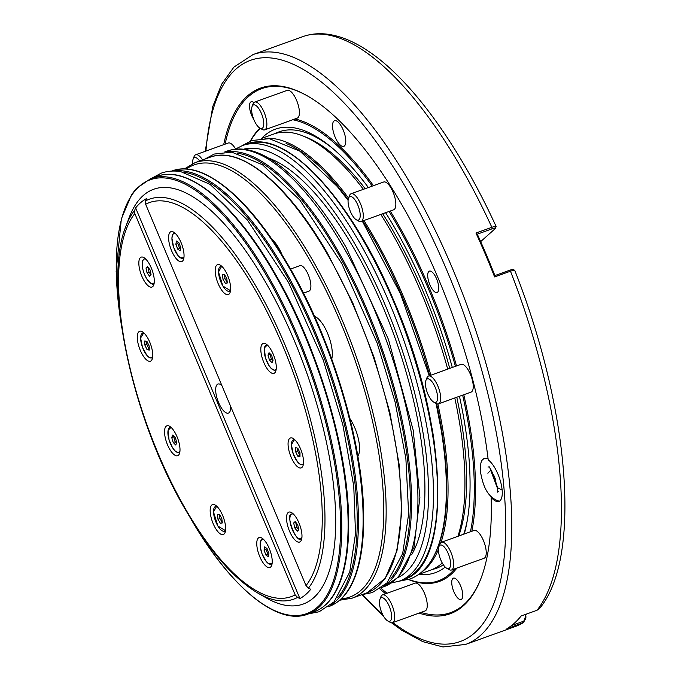 <?xml version="1.0" encoding="UTF-8"?>
<svg xmlns="http://www.w3.org/2000/svg" width="681" height="681" viewBox="0 0 681 681"><rect width="100%" height="100%" fill="white"/><g stroke="black" fill="none" stroke-linecap="round" stroke-linejoin="round"><path stroke-width="1.02" d="M199.627 161.005A12.496 4.639 -109.8 0 0 193.081 159.218L194.042 156.656A14.769 5.482 70.2 0 1 195.685 154.757A14.769 5.482 70.2 0 1 202.563 159.95M193.081 159.218A12.496 4.639 -109.8 0 0 192.68 163.619M497.607 488.711L490.38 469.413M499.462 501.182L499.139 501.19C485.272 496.832 482.42 481.595 480.326 471.329C480.233 464.399 481.101 460.416 482.948 459.377L484.37 458.39M495.649 479.713L493.538 474.623M391.566 615.232A12.496 4.639 -109.8 0 0 386.314 600.948A12.496 4.639 -109.8 0 0 379.913 599.357A12.496 4.639 -109.8 0 0 379.513 603.775A12.496 4.639 -109.8 0 0 387.685 620.902A12.496 4.639 -109.8 0 0 391.566 615.232M379.913 599.357L380.875 596.794A14.769 5.482 70.2 0 1 382.518 594.896A14.769 5.482 70.2 0 1 389.873 600.872A14.769 5.482 70.2 0 1 394.648 615.556A14.769 5.482 70.2 0 1 392.537 622.681A14.769 5.482 70.2 0 1 390.06 622.264L387.685 620.902M392.537 622.681L425.08 610.942A14.769 5.482 -109.8 0 0 427.191 603.817A14.769 5.482 -109.8 0 0 422.416 589.142A14.769 5.482 -109.8 0 0 415.061 583.157L382.518 594.896M448.217 553.534A12.496 4.639 -109.8 0 0 438.904 546.673A12.496 4.639 -109.8 0 0 440.845 560.114A12.496 4.639 -109.8 0 0 446.676 568.226A12.496 4.639 -109.8 0 0 450.55 565.196A12.496 4.639 -109.8 0 0 448.217 553.534M438.904 546.673L439.866 544.119A14.769 5.482 70.2 0 1 441.509 542.221A14.769 5.482 70.2 0 1 450.873 552.214A14.769 5.482 70.2 0 1 451.52 569.997A14.769 5.482 70.2 0 1 449.051 569.588L446.676 568.226M451.52 569.997L484.072 558.267A14.769 5.482 -109.8 0 0 483.416 540.484A14.769 5.482 -109.8 0 0 474.053 530.482L441.509 542.221M430.707 380.279A12.496 4.639 -109.8 0 0 425.897 380.509A12.496 4.639 -109.8 0 0 432.333 401.041A12.496 4.639 -109.8 0 0 433.669 402.062A12.496 4.639 -109.8 0 0 437.415 395.176A12.496 4.639 -109.8 0 0 430.707 380.279M425.897 380.509L426.859 377.955A14.769 5.482 70.2 0 1 428.502 376.057A14.769 5.482 70.2 0 1 432.546 377.674A14.769 5.482 70.2 0 1 439.969 392.528A14.769 5.482 70.2 0 1 438.513 403.833A14.769 5.482 70.2 0 1 436.044 403.424L433.669 402.062M438.513 403.833L471.065 392.103A14.769 5.482 -109.8 0 0 472.52 380.798A14.769 5.482 -109.8 0 0 465.097 365.935A14.769 5.482 -109.8 0 0 461.046 364.318L428.502 376.057M349.302 196.954A12.496 4.639 -109.8 0 0 348.51 198.197A12.496 4.639 -109.8 0 0 349.779 209.918A12.496 4.639 -109.8 0 0 356.282 219.75A12.496 4.639 -109.8 0 0 358.972 219.742A12.496 4.639 -109.8 0 0 357.823 205.058A12.496 4.639 -109.8 0 0 349.302 196.954M348.51 198.197L349.472 195.643A14.769 5.482 70.2 0 1 350.409 194.17A14.769 5.482 70.2 0 1 351.115 193.744A14.769 5.482 70.2 0 1 360.887 204.751A14.769 5.482 70.2 0 1 361.832 221.095A14.769 5.482 70.2 0 1 361.126 221.521A14.769 5.482 70.2 0 1 358.657 221.104L356.282 219.75M361.126 221.521L393.678 209.791A14.769 5.482 -109.8 0 0 394.384 209.356A14.769 5.482 -109.8 0 0 393.431 193.012A14.769 5.482 -109.8 0 0 383.658 182.006L351.115 193.744M251.672 110.952A12.496 4.639 -109.8 0 0 259.844 128.088A12.496 4.639 -109.8 0 0 263.726 122.41A12.496 4.639 -109.8 0 0 258.474 108.134A12.496 4.639 -109.8 0 0 252.072 106.534A12.496 4.639 -109.8 0 0 251.672 110.952M252.072 106.534L253.034 103.972A14.769 5.482 70.2 0 1 254.677 102.073A14.769 5.482 70.2 0 1 262.032 108.058A14.769 5.482 70.2 0 1 266.807 122.733A14.769 5.482 70.2 0 1 264.696 129.858A14.769 5.482 70.2 0 1 262.219 129.441L259.844 128.088M264.696 129.858L297.239 118.119A14.769 5.482 -109.8 0 0 299.351 111.003A14.769 5.482 -109.8 0 0 294.584 96.319A14.769 5.482 -109.8 0 0 287.22 90.343L254.677 102.073M223.7 531.265A13.245 4.912 -109.8 0 0 225.513 530.652L217.877 526.013L213.502 511.95L216.669 506.162M270.289 564.234A13.245 4.912 -109.8 0 0 272.102 563.613M293.034 513.695A13.245 4.912 -109.8 0 0 291.485 514.138M301.589 464.629A13.245 4.912 -109.8 0 0 303.403 464.008L302.492 464.663L300.636 464.536L297.776 462.229L293.239 453.98L291.383 444.667L294.567 439.526A13.245 4.912 -109.8 0 0 292.787 440.224M267.863 345.531A13.084 4.852 -109.8 0 0 265.352 357.465L264.347 347.906L267.318 345.003A13.245 4.912 -109.8 0 0 265.539 345.693M221.691 266.22A13.245 4.912 -109.8 0 0 219.903 266.901M183.921 257.741L180.303 257.784L177.979 255.545L173.664 247.407L171.91 238.205L172.642 234.605L173.987 233.336L175.085 233.234A13.245 4.912 -109.8 0 0 173.314 233.932M150.816 357.942A13.245 4.912 -109.8 0 0 152.629 357.329M178.064 452.473A13.245 4.912 -109.8 0 0 179.878 451.852M134.727 210.182L134.804 213.545L295.171 594.905L297.571 597.433L299.904 598.548A214.447 79.558 70.2 0 0 310.749 589.269L308.416 588.154L306.016 585.626L145.649 204.266L145.572 200.904L146.475 198.622A214.447 79.558 70.2 0 0 135.63 207.901L134.727 210.182A212.6 78.868 70.2 0 0 125.823 226.509C102.525 282.828 132.165 419.854 185.887 510.427C209.62 551.116 233.677 578.705 258.039 593.194L266.237 597.884A220.448 81.78 70.2 0 0 335.707 520.148A220.448 81.78 70.2 0 0 264.815 280.887A220.448 81.78 70.2 0 0 129.143 217.665L125.823 226.509M230.689 406.489A15.45 5.729 70.2 0 1 228.424 413.112A15.45 5.729 70.2 0 1 220.635 406.702A15.45 5.729 70.2 0 1 217.946 384.05A15.45 5.729 70.2 0 1 221.827 385.42M165.866 440.139A15.901 5.899 -109.8 0 0 173.076 453.759A15.901 5.899 -109.8 0 0 179.435 453.682A15.901 5.899 -109.8 0 0 178.669 441.399A15.901 5.899 -109.8 0 0 169.543 426.255A15.901 5.899 -109.8 0 0 165.866 440.139M137.29 336.874A15.901 5.899 -109.8 0 0 143.41 356.223A15.901 5.899 -109.8 0 0 152.186 359.159A15.901 5.899 -109.8 0 0 152.757 355.618A15.901 5.899 -109.8 0 0 142.295 331.732A15.901 5.899 -109.8 0 0 137.29 336.874M140.456 257.554A15.901 5.899 -109.8 0 0 141.827 276.154A15.901 5.899 -109.8 0 0 152.68 286.624A15.901 5.899 -109.8 0 0 153.727 285.007A15.901 5.899 -109.8 0 0 152.118 270.093A15.901 5.899 -109.8 0 0 143.844 257.58A15.901 5.899 -109.8 0 0 140.456 257.554M174.166 232.493A15.901 5.899 -109.8 0 0 173.595 232.127A15.901 5.899 -109.8 0 0 168.982 241.934A15.901 5.899 -109.8 0 0 178.473 260.789A15.901 5.899 -109.8 0 0 183.478 259.555A15.901 5.899 -109.8 0 0 182.074 245.22A15.901 5.899 -109.8 0 0 174.166 232.493M225.539 271.251A15.901 5.899 -109.8 0 0 220.184 265.096A15.901 5.899 -109.8 0 0 215.17 270.697A15.901 5.899 -109.8 0 0 220.286 287.961A15.901 5.899 -109.8 0 0 230.076 292.524A15.901 5.899 -109.8 0 0 225.539 271.251M274.954 359.032A15.901 5.899 -109.8 0 0 265.82 343.888A15.901 5.899 -109.8 0 0 262.142 357.772A15.901 5.899 -109.8 0 0 269.353 371.392A15.901 5.899 -109.8 0 0 275.711 371.315A15.901 5.899 -109.8 0 0 274.954 359.032M303.53 462.297A15.901 5.899 -109.8 0 0 293.068 438.411A15.901 5.899 -109.8 0 0 288.063 443.552A15.901 5.899 -109.8 0 0 294.183 462.91A15.901 5.899 -109.8 0 0 302.96 465.838A15.901 5.899 -109.8 0 0 303.53 462.297M300.364 541.616A15.901 5.899 -109.8 0 0 301.411 539.99A15.901 5.899 -109.8 0 0 299.802 525.077A15.901 5.899 -109.8 0 0 291.519 512.563A15.901 5.899 -109.8 0 0 288.14 512.546A15.901 5.899 -109.8 0 0 289.502 531.137A15.901 5.899 -109.8 0 0 300.364 541.616M266.654 566.677A15.901 5.899 -109.8 0 0 271.659 565.443A15.901 5.899 -109.8 0 0 270.255 551.116A15.901 5.899 -109.8 0 0 262.347 538.39A15.901 5.899 -109.8 0 0 261.768 538.016A15.901 5.899 -109.8 0 0 257.154 547.83A15.901 5.899 -109.8 0 0 266.654 566.677M215.281 527.92A15.901 5.899 -109.8 0 0 225.07 532.482A15.901 5.899 -109.8 0 0 220.533 511.21A15.901 5.899 -109.8 0 0 215.179 505.055A15.901 5.899 -109.8 0 0 210.165 510.656A15.901 5.899 -109.8 0 0 215.281 527.92M357.848 456.21A24.993 9.27 -109.8 0 0 350.008 418.738A24.993 9.27 -109.8 0 0 349.932 418.619M331.758 358.989A24.993 9.27 -109.8 0 0 328.276 335.061A24.993 9.27 -109.8 0 0 315.277 316.682A24.993 9.27 -109.8 0 0 314.537 316.376M282.113 254.941A24.993 9.27 -109.8 0 0 271.966 239.406M343.181 129.943A13.629 5.056 -109.8 0 0 334.533 120.716A13.629 5.056 -109.8 0 0 335.137 137.128A13.629 5.056 -109.8 0 0 343.777 146.364A13.629 5.056 -109.8 0 0 343.181 129.943M253.86 102.61A11.356 4.214 -109.8 0 0 251.187 101.75A11.356 4.214 -109.8 0 0 251.689 115.429A11.356 4.214 -109.8 0 0 253.783 119.405M460.611 585.856A11.356 4.214 -109.8 0 0 453.41 578.16A11.356 4.214 -109.8 0 0 453.912 591.84A11.356 4.214 -109.8 0 0 461.114 599.527A11.356 4.214 -109.8 0 0 460.611 585.856M488.115 459.045A22.72 8.427 -109.8 0 0 484.302 458.407A22.72 8.427 -109.8 0 0 482.429 460.007M491.495 496.483L491.146 497.3A22.72 8.427 -109.8 0 0 498.918 501.437A22.72 8.427 -109.8 0 0 497.922 474.078A22.72 8.427 -109.8 0 0 488.217 459.913A279.423 103.657 -109.8 0 0 437.798 277.312A279.423 103.657 -109.8 0 0 307.429 95.91A279.423 103.657 -109.8 0 0 223.708 144.653M514.376 270.774C515.27 269.863 513.968 270.008 510.478 271.208L494.602 276.929A313.498 116.298 -109.8 0 0 485.553 254.737A313.498 116.298 -109.8 0 0 475.968 233.03L491.844 227.309C495.334 226.118 496.662 226.024 495.811 227.045M526.013 614.236L523.817 622.477L506.936 628.674A313.498 116.298 -109.8 0 0 521.144 615.99L537.02 610.261L539.582 608.431C582.204 557.671 569.146 408.038 514.717 270.297L513.048 269.489M307.906 96.183A278.512 103.325 -109.8 0 0 225.113 144.142M379.794 588.852A279.423 103.657 -109.8 0 0 385.65 593.764M419.053 613.113A279.423 103.657 -109.8 0 0 481.195 577.854A279.423 103.657 -109.8 0 0 491.146 497.3M380.883 588.12A278.512 103.325 -109.8 0 0 387.055 593.262M421.003 612.415A278.512 103.325 -109.8 0 0 481.39 577.335M408.685 579.446A244.436 90.684 -109.8 0 0 454.687 568.856M470.443 531.784A244.436 90.684 -109.8 0 0 462.654 395.133M455.402 366.352A244.436 90.684 -109.8 0 0 427.472 286.531A244.436 90.684 -109.8 0 0 389.089 211.442M408.43 579.522A245.347 91.016 -109.8 0 0 456.9 568.056M471.848 531.274A245.347 91.016 -109.8 0 0 463.787 394.725M456.517 365.952A245.347 91.016 -109.8 0 0 428.536 286.003A245.347 91.016 -109.8 0 0 390.247 211.025M452.303 367.468A235.737 87.457 -109.8 0 0 424.91 288.821A235.737 87.457 -109.8 0 0 385.591 212.702M368.378 187.513A235.737 87.457 -109.8 0 0 331.885 147.76A235.737 87.457 -109.8 0 0 261.623 138.413M418.611 574.441L430.784 570.048A231.71 85.959 -109.8 0 0 442.25 563M457.93 536.296A231.71 85.959 -109.8 0 0 454.789 397.968M447.698 369.128A231.71 85.959 -109.8 0 0 420.552 291.025A231.71 85.959 -109.8 0 0 380.79 214.43M235.549 148.926A14.769 5.482 -109.8 0 0 228.237 143.019L195.685 154.757M436.581 278.818A11.356 4.214 -109.8 0 0 429.379 271.132A11.356 4.214 -109.8 0 0 429.873 284.803A11.356 4.214 -109.8 0 0 437.083 292.498A11.356 4.214 -109.8 0 0 436.581 278.818M303.471 293.128L308.885 291.17A13.629 5.056 -109.8 0 0 309.429 277.822A13.629 5.056 -109.8 0 0 300.593 265.428L290.532 269.055M492.022 228.85L491.844 227.309A313.498 116.298 -109.8 0 0 302.611 36.697C310.017 34.05 317.865 33.173 326.156 34.05C339.913 35.599 354.222 41.473 369.076 51.671C412.099 80.716 459.309 146.168 496.117 226.492L495.274 228.569C495.998 227.769 494.917 227.863 492.022 228.85L477.304 234.17A312.128 115.796 70.2 0 1 494.883 275.584M411.571 554.811A220.355 81.746 -109.8 0 0 394.622 336.772A220.355 81.746 -109.8 0 0 268.527 158.086M363.39 189.318A231.71 85.959 -109.8 0 0 302.747 135.877A231.71 85.959 -109.8 0 0 273.6 134.089L261.419 138.481M418.815 574.364A235.737 87.457 -109.8 0 0 445.195 567.069M464.246 534.015A235.737 87.457 -109.8 0 0 466.945 522.327A235.737 87.457 -109.8 0 0 459.445 396.291M372.252 186.117A244.436 90.684 -109.8 0 0 292.728 119.745M260.38 128.394A244.436 90.684 -109.8 0 0 250.582 140.958M373.452 185.683A245.347 91.016 -109.8 0 0 294.95 118.954M259.921 128.13A245.347 91.016 -109.8 0 0 250.336 141.061M494.602 276.929L494.84 275.601L509.601 270.28C512.504 269.293 513.585 269.191 512.861 269.991M480.667 241.619L495.274 228.569M511.482 625.592L522.761 621.523C525.63 620.127 526.541 617.82 525.494 614.594L525.434 614.441M477.253 234.179L475.968 233.03M526.149 614.551L525.494 614.594M175.741 445.033L176.796 442.616L175.315 437.636L172.77 435.074L171.714 437.491L173.195 442.471L175.741 445.033M176.566 443.144L175.187 441.756L173.698 436.776L171.714 437.491M173.698 436.776L173.927 436.249M175.187 441.756L173.195 442.471M149.216 348.851L146.985 349.506L149.207 350.111L149.224 346.135L147.028 341.547L144.806 340.943L144.789 344.918L146.985 349.506M148.969 348.791L146.773 344.203L144.789 344.918M146.773 344.203L146.781 341.487M151.037 274.818L149.02 272.119L147.036 272.834L149.573 276.231L151.088 274.775L150.067 269.923L147.53 266.526L146.015 267.982L147.036 272.834M149.02 272.119L147.998 267.267L146.015 267.982M180.499 248.982L179.741 248.471L177.758 249.186L180.193 250.812L180.737 247.543L178.856 242.657L176.422 241.031L175.868 244.3L177.758 249.186M179.741 248.471L177.852 243.585L175.868 244.3M177.852 243.585L178.099 242.155M227.267 282.47L224.968 278.606L222.985 279.321L225.411 283.407L227.318 282.973L226.807 278.452L224.389 274.375L222.474 274.809L222.985 279.321M224.968 278.606L224.517 274.596M227.292 282.726L225.411 283.407M272.843 360.777L271.464 359.381L269.974 354.409L267.991 355.124L269.48 360.096L272.017 362.667L273.072 360.249L271.591 355.269L269.046 352.707L267.991 355.124M269.974 354.409L270.204 353.882M271.464 359.381L269.48 360.096M297.801 448.234L295.58 447.63L295.563 451.605L297.759 456.185L299.98 456.798L300.006 452.822L297.801 448.234M299.989 455.538L297.546 450.89L295.563 451.605M297.546 450.89L297.563 448.166M299.751 455.47L297.759 456.185M297.75 524.906L295.214 521.51L293.698 522.965L294.72 527.818L297.256 531.214L298.772 529.758L297.75 524.906M298.721 529.809L296.703 527.103L295.682 522.25L293.698 522.965M296.703 527.103L294.72 527.818M268.918 553.44L267.029 548.554L264.603 546.928L264.049 550.197L265.93 555.083L268.365 556.7L268.918 553.44M268.672 554.87L267.914 554.368L266.033 549.482L264.049 550.197M266.033 549.482L266.271 548.043M267.914 554.368L265.93 555.083M222.312 522.931L221.802 518.42L219.376 514.334L217.469 514.768L217.98 519.28L220.406 523.366L222.312 522.931M222.253 522.429L219.963 518.564L217.98 519.28M219.963 518.564L219.512 514.555M222.287 522.685L220.406 523.366M216.686 506.179A13.245 4.912 -109.8 0 0 214.898 506.86M263.283 539.148A13.245 4.912 -109.8 0 0 261.495 539.829M274.341 370.098A13.245 4.912 -109.8 0 0 276.154 369.485M228.705 291.306A13.245 4.912 -109.8 0 0 230.518 290.693L222.891 286.054L218.516 271.991L221.674 266.203M182.116 258.337A13.245 4.912 -109.8 0 0 183.921 257.724M154.17 283.194L154.034 283.339C153.336 285.484 150.927 284.02 146.79 278.946C142.227 270.527 141.12 263.973 143.47 259.265L145.334 258.686A13.245 4.912 -109.8 0 0 143.802 259.146M143.802 332.856A13.245 4.912 -109.8 0 0 142.014 333.537M171.05 427.387A13.245 4.912 -109.8 0 0 169.263 428.068M135.63 207.901L299.904 598.548M458.696 536.015A229.037 84.963 -109.8 0 0 456.789 397.244M449.741 368.395A229.037 84.963 -109.8 0 0 422.765 290.651A229.037 84.963 -109.8 0 0 382.688 213.749M365.152 188.68A229.037 84.963 -109.8 0 0 306.322 137.298L302.747 135.877M490.473 470.511L487.851 473.227M498.586 491.205L497.334 492.167L497.522 487.673L502.135 490.065M217.222 506.698A13.084 4.852 -109.8 0 0 213.536 512.018A13.084 4.852 -109.8 0 0 217.877 525.97A13.084 4.852 -109.8 0 0 225.59 529.912M263.811 539.658A13.084 4.852 -109.8 0 0 260.551 548.52A13.084 4.852 -109.8 0 0 268.408 563.553A13.084 4.852 -109.8 0 0 272.187 562.881M293.562 514.206A13.084 4.852 -109.8 0 0 291.11 514.487A13.084 4.852 -109.8 0 0 292.455 529.997A13.084 4.852 -109.8 0 0 301.36 538.237A13.084 4.852 -109.8 0 0 301.938 537.428M295.111 440.054A13.084 4.852 -109.8 0 0 291.417 444.744A13.084 4.852 -109.8 0 0 296.303 460.194A13.084 4.852 -109.8 0 0 303.479 463.276M222.227 266.739A13.084 4.852 -109.8 0 0 218.541 272.06A13.084 4.852 -109.8 0 0 222.883 286.011A13.084 4.852 -109.8 0 0 230.595 289.953M175.638 233.77A13.084 4.852 -109.8 0 0 172.37 242.632A13.084 4.852 -109.8 0 0 180.227 257.665A13.084 4.852 -109.8 0 0 184.006 256.984M145.887 259.223A13.084 4.852 -109.8 0 0 143.436 259.504A13.084 4.852 -109.8 0 0 144.772 275.005A13.084 4.852 -109.8 0 0 153.676 283.253A13.084 4.852 -109.8 0 0 154.255 282.436M144.338 333.375A13.084 4.852 -109.8 0 0 140.644 338.057A13.084 4.852 -109.8 0 0 145.53 353.507A13.084 4.852 -109.8 0 0 152.706 356.589M171.586 427.898A13.084 4.852 -109.8 0 0 169.075 439.841A13.084 4.852 -109.8 0 0 179.954 451.111M134.804 213.545A209.382 77.677 -109.8 0 0 185.845 509.584A209.382 77.677 -109.8 0 0 295.171 594.905M314.086 611.878A231.489 85.874 -109.8 0 0 273.779 272.519A231.489 85.874 -109.8 0 0 157.056 176.353C187.777 164.47 234.885 203.645 274.417 272.536C317.023 345.131 347.846 447.494 348.638 519.067C349.012 539.437 347.284 556.939 343.462 571.589C337.699 593.245 327.91 606.677 314.086 611.878L307.735 614.168C277.014 626.06 229.906 586.877 190.374 517.994M173.808 171.042A231.489 85.874 70.2 0 1 284.105 268.791A231.489 85.874 70.2 0 1 330.379 605.281M337.802 597.424A230.578 85.542 -109.8 0 0 283.16 269.557A230.578 85.542 -109.8 0 0 184.534 172.353M157.056 176.353L150.705 178.643A231.489 85.874 70.2 0 1 267.429 274.801A231.489 85.874 70.2 0 1 307.735 614.168M192.382 521.271A230.578 85.542 -109.8 0 0 334.345 577.794A230.578 85.542 -109.8 0 0 266.492 275.567A230.578 85.542 -109.8 0 0 150.986 179.52A230.578 85.542 -109.8 0 0 121.175 323.79M329.093 606.473A231.489 85.874 -109.8 0 0 288.787 267.105A231.489 85.874 -109.8 0 0 172.055 170.948C202.785 159.056 249.893 198.239 289.425 267.131C332.022 339.725 362.854 442.088 363.645 513.661C364.02 534.023 362.292 551.533 358.461 566.175C352.707 587.831 342.918 601.263 329.093 606.473L328.668 606.626M297.571 597.433A212.6 78.868 70.2 0 1 258.039 593.194M145.572 200.904A212.6 78.868 70.2 0 1 256.669 287.484A212.6 78.868 70.2 0 1 308.416 588.154M363.901 220.525A231.71 85.959 70.2 0 1 403.671 297.112A231.71 85.959 70.2 0 1 430.818 375.214M437.883 403.961A231.71 85.959 70.2 0 1 441.016 542.476M438.453 549.38A231.71 85.959 70.2 0 1 421.42 572.244M434.427 554.904A230.808 85.627 -109.8 0 0 436.606 403.697M429.694 375.623A230.808 85.627 -109.8 0 0 402.607 297.64A230.808 85.627 -109.8 0 0 362.735 220.942M246.471 144.117C285.501 127.943 351.396 198.895 393.848 300.772C447.723 423.974 453.401 565.86 403.501 579.642A231.489 85.874 -109.8 0 0 393.286 300.891A231.489 85.874 -109.8 0 0 246.471 144.117L242.385 145.589A231.489 85.874 70.2 0 1 389.191 302.364A231.489 85.874 70.2 0 1 399.415 581.114L391.328 582.996M397.832 577.667A227.854 84.529 -109.8 0 0 384.944 304.467A227.854 84.529 -109.8 0 0 243.364 149.258M302.611 36.697L252.991 54.591A313.498 116.298 70.2 0 1 451.818 266.901A313.498 116.298 70.2 0 1 465.659 644.405L442.965 646.95L422.739 641.638L401.509 630.078L391.532 622.783M362.65 594.632A308.953 114.612 -109.8 0 0 382.407 614.024M392.852 622.562A308.953 114.612 -109.8 0 0 502.723 568.848A308.953 114.612 -109.8 0 0 446.506 269.531A308.953 114.612 -109.8 0 0 296.278 65.716A308.953 114.612 -109.8 0 0 205.943 151.054M465.659 644.405L515.27 626.52A313.498 116.298 -109.8 0 0 522.812 622.953L522.761 621.523M537.02 610.261A313.498 116.298 -109.8 0 0 510.478 271.208L509.601 270.28M333.315 148.96A231.974 86.053 -109.8 0 0 275.124 133.587M184.279 168.965L195.089 162.64A231.489 85.874 70.2 0 1 311.813 258.806A231.489 85.874 70.2 0 1 352.12 598.173L367.204 592.734A231.489 85.874 -109.8 0 0 326.897 253.366A231.489 85.874 -109.8 0 0 210.165 157.2C240.895 145.317 288.003 184.5 327.535 253.383L352.809 302.994L374.039 357.176L389.873 412.473L399.296 465.378L401.713 512.521L396.955 550.955L385.25 578.28L367.204 592.734M341.258 598.863A229.667 85.202 -109.8 0 0 382.339 481.092A229.667 85.202 -109.8 0 0 309.923 260.329A229.667 85.202 -109.8 0 0 186.279 169.041M343.599 247.339A231.489 85.874 -109.8 0 0 226.867 151.182C260.048 139.009 306.629 178.992 346.144 247.433L388.485 339.487L413.205 430.213L419.905 497.292L414.005 547.345L398.249 577.25L383.897 586.707A231.489 85.874 -109.8 0 0 343.599 247.339M226.918 151.889A231.489 85.874 70.2 0 1 337.214 249.646A231.489 85.874 70.2 0 1 383.488 586.128M390.92 578.28A230.578 85.542 -109.8 0 0 336.269 250.404A230.578 85.542 -109.8 0 0 237.652 153.199M348.161 199.661A230.808 85.627 -109.8 0 0 286.063 143.427M264.977 138.379A231.71 85.959 70.2 0 1 348.536 198.12M432.29 569.461A231.974 86.053 -109.8 0 0 443.365 564.813M463.761 534.193A231.974 86.053 -109.8 0 0 467.268 520.488M306.016 585.626A209.382 77.677 -109.8 0 0 282.904 346.118A209.382 77.677 -109.8 0 0 145.649 204.266M276.154 369.511L274.494 370.26L271.225 368.455L268.723 365.186L265.335 357.465A13.084 4.852 -109.8 0 0 276.231 368.744M242.215 145.649L251.689 140.541L269.293 138.652L299.912 151.182L337.265 186.458L348.085 200.333M362.292 221.104L400.505 293.886L429.268 375.776M436.087 403.441L441.041 429.217C453.904 506.775 443.586 566.941 409.8 579.063L399.245 581.174M357.329 229.412L382.347 274.988L404.063 325.816L421.139 378.772L432.529 430.622L434.418 443.229M204.726 159.167L214.192 154.059L231.804 152.169L262.423 164.7L299.776 199.976L341.802 263.59L377.095 342.943L395.048 401.816L405.885 458.594L408.651 514.078L402.667 553.568L386.961 582.919L372.303 592.581L361.756 594.692M151.608 178.32L161.082 173.212C167.185 171.042 173.698 170.497 180.618 171.578L210.02 184.33L247.382 219.997L288.531 282.462L323.254 360.07L342.807 424.544L353.762 486.191L355.516 533.7L349.728 572.108L334.013 601.893L319.193 611.734L308.638 613.845M489.401 466.928L487.945 467.004C489.997 466.23 493.189 473.116 497.522 487.673M263.266 539.131L261.53 539.599L260.151 543.046L260.304 547.175L261.964 553.636L266.203 561.493L268.476 563.672L272.102 563.638M301.853 538.186L301.709 538.33C297.001 545.626 285.492 514.955 291.153 514.257L293.017 513.678M143.785 332.839L140.609 337.98L142.465 347.293L147.002 355.542L149.863 357.857L151.718 357.976L152.621 357.346M171.033 427.37L168.071 430.273L169.058 439.832L172.446 447.553L174.949 450.822L178.209 452.627L179.869 451.878M383.505 616.118L361.824 594.692M403.501 579.642L399.415 581.114M195.089 162.64L210.165 157.2M224.747 151.948L226.867 151.182M381.777 587.473L383.897 586.707M339.768 600.199L352.12 598.173M515.27 626.52L523.817 622.477M252.991 54.591L233.898 67.113L221.717 84.112L212.753 106.559L205.228 151.318M242.385 145.589L234.954 149.301M171.629 171.101L172.055 170.948M150.705 178.643L136.362 188.475L131.62 194.596L121.337 218.941L116.153 271.455L121.695 327.416"/></g></svg>
